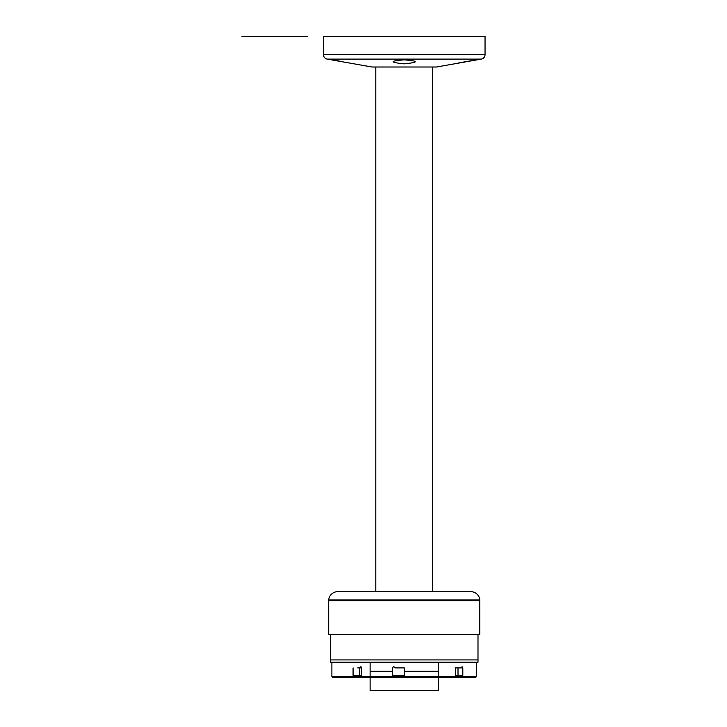 <?xml version="1.0" encoding="UTF-8"?>
<svg xmlns="http://www.w3.org/2000/svg" width="727" height="727" viewBox="0 0 727 727"><rect width="100%" height="100%" fill="white"/><g stroke="black" fill="none" stroke-linecap="round" stroke-linejoin="round"><path stroke-width="1.09" d="M432.701 600.756L432.701 599.966L479.811 599.966A9.106 9.106 90 0 0 470.742 591.651L337.764 591.651A9.106 9.106 -90 0 0 328.695 599.966L375.804 599.966L375.804 600.756M432.701 591.651L432.701 67.011M375.804 591.651L375.804 67.011M404.257 59.85C389.545 60.986 389.545 62.322 404.257 63.858C389.545 62.322 389.545 60.986 404.257 59.85C418.961 60.986 418.961 62.322 404.257 63.858C389.545 62.322 389.545 60.986 404.257 59.85M467.279 61.404L481.283 59.105L327.223 59.105A4.553 4.553 0 0 1 323.46 54.625A4.553 4.553 0 0 0 327.223 59.105L372.042 67.011L436.464 67.011L481.283 59.105A4.553 4.553 0 0 0 485.045 54.625L323.46 54.625L323.46 36.35L323.46 54.625L485.045 54.625L485.045 36.35L323.46 36.35L485.045 36.35L485.045 54.625A4.553 4.553 0 0 1 481.283 59.105L327.223 59.105L341.399 61.431M339.445 61.104L336.892 60.686M336.328 60.595L333.12 60.105M474.186 60.286L475.576 60.077M465.698 61.668L461.291 62.467L465.698 61.668M460.218 62.667L457.919 63.113L460.218 62.667M479.811 634.544L479.811 600.756L328.695 600.756L328.695 634.544L479.811 634.544M477.993 659.925L477.993 662.206L477.993 659.925L330.521 659.925L477.993 659.925L477.993 634.544M330.521 659.925L330.521 662.206L477.993 662.206L330.521 662.206L330.521 634.544M458.973 677.346L468.642 677.564L468.915 676.428L459.855 676.428L458.973 677.346M331.885 676.428L333.021 677.564L457.328 677.564L457.019 676.428L331.885 676.428L331.885 662.206M457.019 676.428L459.855 676.428L457.019 676.428M468.915 676.428L470.723 676.428L468.988 677.564L475.485 677.564L476.63 676.428L468.915 676.428M476.63 676.428L476.63 662.206M455.42 667.895L455.42 675.401L455.42 667.895L461.445 667.895C461.909 666.423 462.363 666.423 462.808 667.895L462.808 675.401L458.01 675.401L458.01 667.895L458.01 675.401M462.808 675.401L455.42 675.401L462.808 675.401L462.808 667.895L461.445 667.895M357.784 667.895L359.901 667.895C360.501 666.423 361.11 666.423 361.728 667.895L361.728 675.401L353.077 675.401L361.728 675.401L361.728 667.895L359.511 667.895L359.511 675.401L359.511 667.895M353.077 667.895L353.077 675.401L359.511 675.401M479.811 599.966A9.106 9.106 90 0 0 470.742 591.651L337.764 591.651A9.106 9.106 -90 0 0 328.695 599.966L479.811 599.966M392.644 675.401L403.985 675.401L392.644 675.401L392.644 667.895C393.398 666.423 394.152 666.423 394.915 667.895L404.257 667.895L404.257 675.401M458.001 677.564L457.228 677.564M366.135 677.564L339.963 677.564M370.116 662.206L370.116 676.428L370.116 671.294L392.644 671.294M438.39 662.206L438.39 671.294L404.257 671.294M438.39 690.65L438.39 677.564L438.39 690.65L370.116 690.65L370.116 677.564L370.116 690.65L438.39 690.65M438.39 676.428L438.39 671.294L438.39 676.428M370.116 676.428L370.116 671.294M241.955 36.35L307.603 36.35L241.955 36.35M327.223 59.105L331.43 59.85M337.782 60.832L336.374 60.605M481.283 59.105L477.085 59.85M475.685 60.059L469.115 61.095M303.641 36.35L268.59 36.35"/></g></svg>
